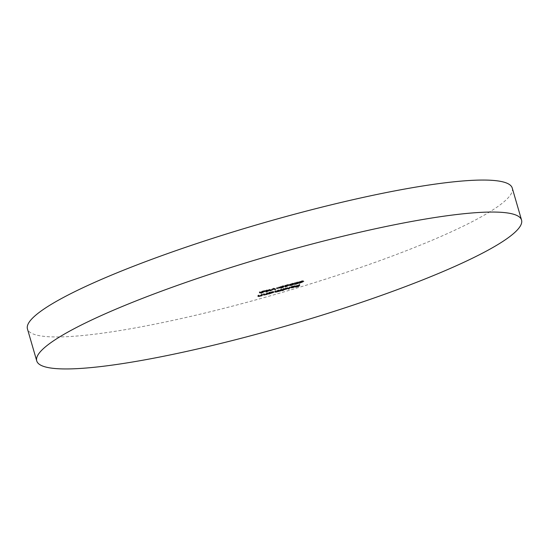 <?xml version="1.0" encoding="UTF-8"?>
<svg xmlns="http://www.w3.org/2000/svg" width="549" height="549" viewBox="0 0 549 549"><rect width="100%" height="100%" fill="white"/><g stroke="black" fill="none" stroke-linecap="round" stroke-linejoin="round"><path stroke-width="0.41" stroke-dasharray="2.75 2.06" d="M512.258 188.081A252.423 36.008 -16.2 0 1 236.598 305.059A252.423 36.008 -16.2 0 1 27.45 328.926M299.5 284.286L298.622 285.521L295.52 286.331L298.141 285.542L298.409 285.164L295.973 285.7L298.498 285.034L298.931 284.437L299.5 284.286L299.733 285.089M295.52 286.331L295.753 287.134M295.609 286.207L295.842 287.003M298.141 285.542L298.368 286.345M298.409 285.164L298.615 285.864M295.884 285.83L296.117 286.626M295.973 285.7L296.206 286.503M298.498 285.034L298.731 285.837M298.931 284.437L299.157 285.233M261.413 292.37L259.272 291.931L265.311 290.346L261.413 292.37L261.564 292.885M261.331 292.391L261.468 292.864M259.272 291.931L259.505 292.727M259.897 291.766L260.13 292.562M260.555 291.91L260.789 292.713M263.438 291.155L263.671 291.951M264.687 290.503L264.92 291.306M265.311 290.346L265.538 291.142M263.04 291.361L260.761 291.958L261.55 292.137L263.04 291.361L263.239 292.068M260.761 291.958L260.967 292.665M261.55 292.137L261.784 292.933M270.081 289.323L265.791 291.245L266.402 290.387L265.757 290.455L267.267 289.831L270.081 289.323L270.307 290.119M265.908 291.21L266.114 291.917M265.791 291.245L266.025 292.041M266.402 290.387L266.608 291.094M265.668 290.579L265.901 291.382M265.757 290.455L265.991 291.258M266.491 290.263L266.725 291.059M266.69 289.975L266.924 290.778M267.267 289.831L267.493 290.627M267.061 290.112L267.233 290.696M268.866 289.742L266.588 290.771L268.866 289.742L269.072 290.448M266.972 290.236L267.116 290.73M273.622 288.156L275.433 288.685L273.395 288.431L269.971 290.119L273.539 288.177L273.855 288.959M275.433 288.685L275.667 289.481M274.823 288.843L274.946 289.275M273.395 288.431L273.587 289.083M270.582 289.954L270.774 290.606M269.971 290.119L270.204 290.915M273.539 288.177L273.773 288.98M279.036 287.065L276.497 287.841L279.036 287.065L279.269 287.868M278.947 287.196L279.153 287.902M276.497 287.841L276.73 288.637M276.593 287.71L276.82 288.513M282.117 285.899L283.778 285.988L281.191 287.196L279.462 287.12L282.117 285.899L282.351 286.702M284.094 286.557L283.86 285.761L283.915 286.461M281.191 287.196L281.397 287.896M279.619 288.136L279.386 287.333L279.695 287.923M280.189 287.511L280.031 286.976L281.266 287.072L283.209 286.139L280.491 286.599L279.969 287.154L280.203 287.951M283.442 286.942L283.209 286.139L283.517 286.736M281.266 287.072L281.493 287.875M280.491 286.599L280.683 287.264M282.008 286.029L282.213 286.736M285.274 286.125L286.921 285.233L284.622 285.549L288.541 284.519L285.274 286.125L285.473 286.804M284.883 286.173L285.116 286.969M286.921 285.233L287.12 285.94M286.249 285.418L286.454 286.118M284.842 286.406L284.608 285.61L284.856 286.345M286.88 284.65L287.113 285.446M288.788 285.254L288.561 284.457L288.74 285.212M285.384 286.029L285.199 285.391L287.971 284.663L285.199 285.391L285.425 286.228M286.461 285.26L286.695 286.056M286.763 284.78L286.969 285.487M291.896 283.332L293.564 283.414L290.977 284.622L289.241 284.554L291.896 283.332L292.13 284.128M293.873 283.991L293.646 283.188L293.701 283.888M290.977 284.622L291.176 285.329M289.398 285.562L289.241 284.554L289.474 285.35M289.968 284.938L289.81 284.403L291.045 284.506L292.994 283.565L290.277 284.032L289.755 284.581L289.982 285.384M293.228 284.368L292.994 283.565L293.303 284.162M291.045 284.506L291.279 285.302M290.277 284.032L290.469 284.691M291.787 283.462L291.993 284.162M295.938 283.215L297.97 282.529L295.856 283.339L294.223 283.51L295.149 283.064L294.312 283.016L298.656 281.85L294.888 282.859L296.659 282.605L294.799 283.359L295.938 283.215L296.172 284.018M297.4 282.68L297.633 283.476M297.97 282.529L298.203 283.332M295.856 283.339L296.062 284.046M294.442 284.355L294.223 283.51L294.456 284.307M295.149 283.064L295.341 283.73M294.545 283.819L294.312 283.016L294.696 283.696M296.796 282.042L297.03 282.845M298.656 281.85L298.889 282.646M298.086 282.001L298.258 282.584M297.709 281.96L297.908 282.639M296.693 282.172L296.899 282.879M296.659 282.605L296.892 283.401M296.57 282.728L296.776 283.435M295.52 286.482L295.287 285.686L292.583 286.846L290.551 286.983L294.71 285.892L293.248 286.002L293.461 286.722L293.262 285.912L295.266 285.761L295.458 286.434M293.248 286.002L291.402 286.647L291.601 287.326M291.402 286.647L290.936 286.729L291.169 287.525M290.936 286.729L293.262 285.912M294.518 286.201L294.71 286.873M292.583 286.846L292.789 287.566M290.785 287.786L290.551 286.983L290.997 287.724M294.957 286.633L294.71 285.892L294.943 286.688M294.573 286.015L291.045 286.942L294.573 286.015L294.779 286.736M291.045 286.942L291.251 287.662M293.887 286.345L294.12 287.148M292.631 286.743L292.864 287.546M289.797 286.839L288.321 288.246L289.227 286.983L289.797 286.839L290.03 287.635M288.321 288.246L288.554 289.048M289.227 286.983L289.46 287.786M282.865 289.687L282.289 289.831L283.195 288.568L287.765 287.738L283.25 289.145L282.961 290.023M282.289 289.831L282.522 290.634M283.195 288.568L283.428 289.371M283.764 288.424L283.998 289.22M283.655 288.575L283.854 289.261M285.672 287.909L285.905 288.705M288.019 288.458L287.786 287.662L287.957 288.41M284.993 288.843L285.199 289.556M283.25 289.145L283.346 289.488M283.579 289.33L283.442 288.87L287.196 287.889L283.442 288.87L283.661 289.728M287.422 288.685L287.209 287.834L287.443 288.63M285.061 288.733L285.295 289.536M285.576 288.019L285.782 288.74M281.891 288.911L281.246 289.81L274.61 291.224L275.529 290.586L275.186 291.073L276.058 291.1L278.714 289.748L278.384 290.208L279.242 290.263L281.891 288.911L282.124 289.714M281.246 289.81L281.349 290.153M280.676 289.961L280.91 290.764M280.786 289.81L280.992 290.503M280.052 290.105L280.264 290.819M279.064 290.4L279.269 291.114M277.739 290.572L277.938 291.245M275.879 291.238L276.085 291.951M274.788 292.178L274.555 291.375L274.843 292.02M274.96 290.737L275.193 291.533M275.529 290.586L275.763 291.382M275.31 291.505L275.358 292.013M276.058 291.1L276.291 291.896M278.137 289.899L278.37 290.696M278.714 289.748L278.94 290.551M278.515 290.661L278.542 291.176M279.242 290.263L279.475 291.066M281.321 289.062L281.555 289.865M301.518 281.829L298.91 282.515L301.737 281.404L299.26 281.747L303.48 280.566L299.823 281.603L302.609 281.04L301.518 281.829L301.689 282.406M298.91 282.515L299.143 283.311M298.999 282.385L299.232 283.188M301.161 281.815L301.394 282.618M301.737 281.404L301.943 282.117M300.969 281.623L301.175 282.33M299.466 282.625L299.26 281.747L299.493 282.55M301.785 280.731L302.019 281.534M302.904 280.717L303.075 281.308M301.662 280.868L301.868 281.568M301.168 281.472L301.394 282.268M302.609 281.04L302.842 281.843M262.244 294.079L261.599 294.978L257.838 295.609L258.737 294.998L258.359 295.609L259.43 295.472L262.244 294.079L262.477 294.875M261.029 295.129L261.262 295.925M261.146 294.964L261.345 295.657M259.252 295.609L259.457 296.323M258.009 296.57L257.776 295.767L258.071 296.405M258.167 295.149L258.401 295.945M258.737 294.998L258.97 295.794M258.579 295.897L258.435 295.417L258.449 295.932M258.586 296.385L258.353 295.595M259.43 295.472L259.663 296.268M261.18 294.813L261.413 295.616M261.674 294.223L261.907 295.026M267.624 292.665L266.979 293.564L263.218 294.195L264.117 293.585L263.74 294.195L264.81 294.058L267.624 292.665L267.857 293.461M266.409 293.715L266.642 294.511M266.526 293.55L266.725 294.243M264.632 294.195L264.838 294.909M263.39 295.156L263.156 294.353L263.451 294.991M263.547 293.736L263.781 294.532M264.117 293.585L264.35 294.381M263.959 294.484L263.815 294.003L263.836 294.518M263.966 294.971L263.733 294.182M264.81 294.058L265.043 294.854M266.56 293.399L266.793 294.202M267.054 292.809L267.288 293.612M268.859 293.07L268.283 293.221L268.928 292.322L273.498 291.485L268.976 292.905L268.955 293.406M268.283 293.221L268.516 294.017M268.928 292.322L269.161 293.118M269.497 292.171L269.731 292.967M269.387 292.322L269.586 293.008M271.405 291.656L271.638 292.452M273.752 292.205L273.519 291.409L273.69 292.157M270.726 292.59L270.932 293.31M269.312 293.077L269.182 292.617L272.928 291.636L269.182 292.617L269.394 293.482M273.162 292.432L272.942 291.581L273.176 292.384M270.794 292.48L271.028 293.283M271.309 291.773L271.515 292.487M287.573 285.061L287.765 285.713M277.89 290.249L278.123 291.045M281.047 289.44L281.28 290.243M261.441 294.552L261.674 295.348M266.821 293.139L267.054 293.935M294.525 283.874L294.298 283.078M290.757 287.875L290.524 287.079"/><path stroke-width="0.82" d="M36.742 360.919L27.45 328.926A252.423 36.008 -16.2 0 1 303.11 211.948A252.423 36.008 -16.2 0 1 512.258 188.081L521.55 220.074A252.423 36.008 -16.2 0 1 245.89 337.052A252.423 36.008 -16.2 0 1 36.742 360.919A252.423 36.008 -16.2 0 1 312.402 243.941A252.423 36.008 -16.2 0 1 521.55 220.074M267.857 293.461L267.212 294.36L263.451 294.991L264.35 294.381L263.973 294.991L265.043 294.854L267.857 293.461M300.001 282.22L302.842 281.843L299.143 283.311L301.971 282.207L299.493 282.55L303.707 281.369L300.042 282.454L299.809 281.651M283.092 290.483L282.522 290.634L283.428 289.371L287.992 288.541L283.476 289.947L283.092 290.483L282.961 290.023M294.943 286.688L291.169 287.525L295.499 286.564L292.809 287.649L290.785 287.786L294.943 286.688L294.724 285.837M292.13 284.128L293.797 284.217L291.203 285.425L289.474 285.35L292.13 284.128M282.351 286.702L284.011 286.791L281.424 287.992L279.695 287.923L282.351 286.702M273.855 288.959L275.667 289.481L273.628 289.227L270.204 290.915L273.855 288.959M261.647 293.166L259.505 292.727L265.538 291.142L261.564 292.885M299.733 285.089L298.848 286.317L295.753 287.134L298.368 286.345L298.642 285.96L296.206 286.503L299.733 285.089M270.307 290.119L266.025 292.041L266.636 291.19L265.901 291.382L266.924 290.778L270.307 290.119M279.269 287.868L276.73 288.637L279.269 287.868M287.806 285.864L285.507 286.921L287.148 286.029L284.856 286.345L287.113 285.446L288.774 285.315L287.765 285.713M295.074 283.497L296.892 283.401L295.026 284.162L298.203 283.332L296.089 284.142L294.456 284.307L295.383 283.86L294.545 283.819L298.889 282.646L295.115 283.696L294.882 282.893M294.985 284.011L294.786 283.387M290.03 287.635L288.554 289.048L290.03 287.635M275.31 291.505L276.291 291.896L278.94 290.551L278.618 291.004L279.475 291.066L282.124 289.714L281.479 290.613L276.113 292.034L274.843 292.02L275.763 291.382L275.358 292.013L275.124 291.21M262.477 294.875L261.832 295.774L258.071 296.405L258.97 295.794L258.593 296.405L259.663 296.268L262.477 294.875M269.085 293.866L268.516 294.017L269.161 293.118L273.731 292.288L269.085 293.866L268.955 293.406M298.711 285.844L298.848 286.317M260.995 292.761L261.784 292.933L263.266 292.164L260.967 292.665M269.099 290.538L266.821 291.574L269.072 290.448M266.677 291.073L266.821 291.574M274.946 289.275L275.056 289.646M280.189 287.511L281.493 287.875L283.442 286.942L283.284 285.933M280.683 287.264L280.203 287.951L279.969 287.154M282.213 286.736L280.724 287.401M283.442 286.942L282.241 286.832M285.384 286.029L285.192 285.425M286.969 285.487L285.432 286.187L288.204 285.459L287.985 284.622M288.204 285.459L286.997 285.583M289.968 284.938L291.279 285.302L293.228 284.368L293.07 283.359M290.469 284.691L289.982 285.384L289.755 284.581M291.993 284.162L290.51 284.828M293.228 284.368L292.02 284.258M294.806 286.818L291.279 287.745L294.779 286.736M288.994 288.438L289.124 288.898M283.346 289.488L283.476 289.947M283.579 289.33L283.428 288.932M285.782 288.74L283.675 289.666L287.422 288.685L287.209 287.834M287.422 288.685L285.809 288.822M281.349 290.153L281.479 290.613M261.701 295.314L261.832 295.774M258.449 295.932L258.586 296.385M267.082 293.9L267.212 294.36M263.836 294.518L263.966 294.971M269.072 293.241L269.209 293.701M269.312 293.077L269.161 292.679M271.515 292.487L269.408 293.42L273.162 292.432L272.942 291.581M273.162 292.432L271.542 292.569"/></g></svg>
